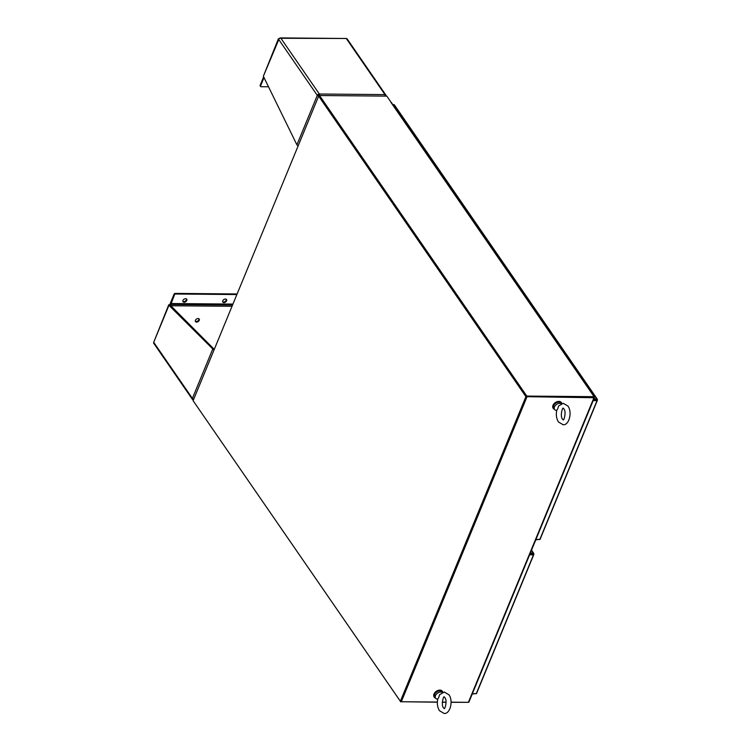 <?xml version="1.0" encoding="UTF-8"?>
<svg xmlns="http://www.w3.org/2000/svg" width="751" height="751" viewBox="0 0 751 751"><rect width="100%" height="100%" fill="white"/><g stroke="black" fill="none" stroke-linecap="round" stroke-linejoin="round"><path stroke-width="1.13" d="M525.907 396.669L318.659 96.119L193.11 400.715L400.358 701.274L525.907 396.669L526.545 396.678L318.8 96.119M318.659 96.119L319.297 96.119L526.545 396.678L593.759 397.213M400.358 701.274L400.996 701.274L526.545 396.678L593.947 397.72A0.995 0.507 22.4 0 0 594.454 397.495A0.995 0.507 22.4 0 0 594.379 397.119L594.079 396.697M594.248 400.152L593.731 399.401M530.337 553.618L530.854 554.36M531.492 554.369L530.976 553.618M468.831 701.725A0.995 0.507 -157.6 0 1 468.906 702.101A0.995 0.507 -157.6 0 1 468.399 702.326L451.051 702.176M446.085 702.129L442.32 702.091M437.364 702.054L401.306 701.734L526.855 397.129M437.354 702.194L401.306 701.734M400.996 701.274L526.545 396.678L593.844 397.27L594.088 396.678L390.924 102.333A0.995 0.676 -34.6 0 1 391.412 102.558L590.089 390.68A0.995 0.676 145.4 0 0 589.826 390.492M391.121 102.361L386.84 96.119L319.541 95.527L526.789 396.077L594.088 396.678M319.475 95.668L318.978 95.668M442.874 692.225A4.994 3.38 145.4 0 0 442.555 691.549A4.994 3.38 145.4 0 0 440.527 690.441A4.994 3.38 145.4 0 0 435.298 692.675A4.994 3.38 145.4 0 0 434.331 697.228A4.994 3.38 145.4 0 0 435.608 698.167M442.442 691.408A4.994 3.38 145.4 0 0 442.348 691.249A4.994 3.38 145.4 0 0 440.311 690.141A4.994 3.38 145.4 0 0 435.092 692.375A4.994 3.38 145.4 0 0 434.116 696.928A4.994 3.38 145.4 0 0 434.228 697.069M561.87 403.503A4.994 3.38 145.4 0 0 561.56 402.836A4.994 3.38 145.4 0 0 559.523 401.729A4.994 3.38 145.4 0 0 554.294 403.963A4.994 3.38 145.4 0 0 553.327 408.506A4.994 3.38 145.4 0 0 554.604 409.445A4.478 3.023 -34.6 0 1 554.491 406.854A4.478 3.023 -34.6 0 1 561.288 403.719M561.448 402.686A4.994 3.38 145.4 0 0 561.344 402.536A4.994 3.38 145.4 0 0 559.317 401.428A4.994 3.38 145.4 0 0 554.088 403.653A4.994 3.38 145.4 0 0 553.121 408.206A4.994 3.38 145.4 0 0 553.234 408.356M556.716 410.515L556.031 410.356A4.478 3.023 -34.6 0 1 554.595 409.426L553.759 408.215A4.478 3.023 -34.6 0 1 553.647 405.643A4.478 3.023 -34.6 0 1 557.308 402.386A4.478 3.023 -34.6 0 1 561.128 403.127L561.476 403.644M557.655 409.004L558.631 405.944L563.297 403.306L567.934 406.066C572.459 411.98 569.249 425.404 563.1 424.737L558.462 421.968C556.407 418.598 555.853 414.674 556.791 410.196L557.655 409.004M437.711 699.237L437.026 699.068A4.478 3.023 -34.6 0 1 435.589 698.148A4.478 3.023 -34.6 0 1 435.486 695.567A4.478 3.023 -34.6 0 1 442.283 692.431M435.589 698.148L434.754 696.928A4.478 3.023 -34.6 0 1 434.651 694.356A4.478 3.023 -34.6 0 1 438.302 691.108A4.478 3.023 -34.6 0 1 442.132 691.849L442.48 692.356M438.65 697.717L439.635 694.656L444.292 692.028L448.938 694.788C453.454 700.692 450.253 714.126 444.104 713.45L439.457 710.69C437.411 707.32 436.857 703.387 437.786 698.909L438.65 697.717M319.541 95.527L319.297 96.119M526.789 396.077L526.545 396.678M170.289 304.521L168.947 305.328L153.702 342.296L168.768 304.775M214.27 349.384L169.595 304.512L168.947 305.328L170.224 305.122M193.73 399.213L192.397 398.405L153.702 342.296A1.746 1.183 145.4 0 0 153.748 343.301L192.434 399.41A1.746 1.183 -34.6 0 1 192.397 398.405L212.777 348.962L168.947 305.328M193.429 399.945L193.298 399.814A1.746 1.183 -34.6 0 1 192.434 399.41M213.622 348.971L212.777 348.962A1.746 0.892 22.4 0 0 214.073 349.863M193.298 399.814L193.57 399.166M237.119 293.951L175.236 293.406A0.995 0.676 145.4 0 0 174.063 294.195L170.458 302.925A1.746 0.929 -89.5 0 0 170.27 304.221L170.036 305.582M170.515 306.051L170.637 305.76A1.746 0.929 90.5 0 0 170.824 304.465L174.485 294.796A0.995 0.676 -34.6 0 1 175.659 294.007L236.865 294.552M182.981 300.456A2.253 1.521 -34.6 0 1 184.821 298.823A2.253 1.521 -34.6 0 1 186.736 299.198A2.253 1.521 -34.6 0 1 186.792 300.484A2.253 1.521 -34.6 0 1 184.953 302.118A2.253 1.521 -34.6 0 1 183.037 301.742A2.253 1.521 -34.6 0 1 182.981 300.456M182.887 301.404A2.253 1.521 145.4 0 0 186.379 299.884A2.253 1.521 145.4 0 0 186.473 298.926M222.775 300.804A2.253 1.521 -34.6 0 1 224.615 299.17A2.253 1.521 -34.6 0 1 226.53 299.546A2.253 1.521 -34.6 0 1 226.586 300.841A2.253 1.521 -34.6 0 1 224.746 302.475A2.253 1.521 -34.6 0 1 222.831 302.099A2.253 1.521 -34.6 0 1 222.775 300.804M222.671 301.752A2.253 1.521 145.4 0 0 226.164 300.231A2.253 1.521 145.4 0 0 226.267 299.283M195.438 320.301A2.253 1.521 -34.6 0 1 197.278 318.659A2.253 1.521 -34.6 0 1 199.193 319.034A2.253 1.521 -34.6 0 1 199.25 320.33A2.253 1.521 -34.6 0 1 197.41 321.963A2.253 1.521 -34.6 0 1 195.495 321.588A2.253 1.521 -34.6 0 1 195.438 320.301M195.335 321.25A2.253 1.521 145.4 0 0 198.827 319.729A2.253 1.521 145.4 0 0 198.931 318.771M279.306 38.404L278.602 39.287A1.746 1.183 145.4 0 1 280.649 37.907L346.267 38.489L279.513 38.263M279.288 38.376L263.357 76.255L278.433 38.695M385.817 94.992L347.131 38.883A1.746 1.183 145.4 0 0 346.267 38.489L384.953 94.598A1.746 1.183 -34.6 0 1 385.817 94.992A1.746 1.183 -34.6 0 1 385.864 95.997L385.92 96.109M263.357 76.255L296.908 144.84L317.288 95.396L319.438 96.607M319.785 95.527L319.344 94.016L319.015 94.814A0.751 0.507 145.4 0 0 318.133 95.405L319.025 96.006M298.203 145.741A1.746 0.892 -157.6 0 1 296.908 144.84M318.133 95.405L317.288 95.396A1.746 1.183 -34.6 0 1 319.344 94.016L384.953 94.598L385.216 96.1M319.015 94.814L319.231 95.865M385.225 95.997L385.864 95.997M263.648 76.846L260.165 85.304A0.995 0.676 145.4 0 0 260.193 85.886L260.606 86.478A0.995 0.676 -34.6 0 1 260.578 85.905L264.014 77.588M268.501 86.769L261.104 86.712A0.995 0.676 -34.6 0 1 260.597 86.468M588.737 388.727A0.995 0.676 -34.6 0 1 589.328 388.952L586.052 384.193A0.995 0.676 145.4 0 0 586.052 384.193L586.052 384.193A0.995 0.676 145.4 0 0 585.461 383.977M589.328 388.952A0.995 0.676 -34.6 0 1 589.328 389.581M401.954 117.841A0.995 0.676 -34.6 0 0 401.954 117.203A0.995 0.676 145.4 0 0 401.363 116.987A0.995 0.676 -34.6 0 1 401.945 117.203A0.995 0.676 -34.6 0 1 401.954 117.203L398.678 112.453A0.995 0.676 145.4 0 0 398.086 112.228M408.647 127.548A0.995 0.676 -34.6 0 0 408.647 126.91A0.995 0.676 145.4 0 0 408.056 126.694A0.995 0.676 -34.6 0 1 408.638 126.91A0.995 0.676 -34.6 0 1 408.647 126.91L405.362 122.16A0.995 0.676 145.4 0 0 405.362 122.16A0.995 0.676 145.4 0 0 404.77 121.934M415.331 137.245A0.995 0.676 -34.6 0 0 415.341 136.616A0.995 0.676 145.4 0 0 414.749 136.391A0.995 0.676 -34.6 0 1 415.331 136.616A0.995 0.676 -34.6 0 1 415.341 136.616L412.055 131.866A0.995 0.676 145.4 0 0 412.055 131.866A0.995 0.676 145.4 0 0 411.464 131.641M422.024 146.952A0.995 0.676 -34.6 0 0 422.024 146.323A0.995 0.676 145.4 0 0 421.442 146.098A0.995 0.676 -34.6 0 1 422.024 146.323L418.748 141.564A0.995 0.676 145.4 0 0 418.748 141.564L418.748 141.564A0.995 0.676 145.4 0 0 418.157 141.348M428.718 156.659A0.995 0.676 -34.6 0 0 428.718 156.03A0.995 0.676 145.4 0 0 428.126 155.804A0.995 0.676 -34.6 0 1 428.718 156.03L425.441 151.27A0.995 0.676 145.4 0 0 425.441 151.27L425.441 151.27A0.995 0.676 145.4 0 0 424.85 151.045M435.411 166.365A0.995 0.676 -34.6 0 0 435.411 165.736A0.995 0.676 145.4 0 0 434.82 165.511A0.995 0.676 -34.6 0 1 435.411 165.736L432.135 160.977A0.995 0.676 145.4 0 0 432.135 160.977L432.135 160.977A0.995 0.676 145.4 0 0 431.543 160.752M442.104 176.072A0.995 0.676 -34.6 0 0 442.104 175.434A0.995 0.676 145.4 0 0 441.513 175.218A0.995 0.676 -34.6 0 1 442.104 175.434L438.828 170.684A0.995 0.676 145.4 0 0 438.237 170.458M448.798 185.779A0.995 0.676 -34.6 0 0 448.798 185.14A0.995 0.676 145.4 0 0 448.206 184.924A0.995 0.676 -34.6 0 1 448.798 185.14L445.521 180.39A0.995 0.676 145.4 0 0 444.93 180.165M455.491 195.476A0.995 0.676 -34.6 0 0 455.491 194.847A0.995 0.676 145.4 0 0 454.899 194.622A0.995 0.676 -34.6 0 1 455.481 194.847A0.995 0.676 -34.6 0 1 455.491 194.847L452.215 190.097A0.995 0.676 145.4 0 0 451.623 189.872M462.184 205.183A0.995 0.676 -34.6 0 0 462.184 204.554A0.995 0.676 145.4 0 0 461.593 204.328A0.995 0.676 -34.6 0 1 462.184 204.554L458.899 199.794A0.995 0.676 145.4 0 0 458.899 199.794L458.899 199.794A0.995 0.676 145.4 0 0 458.307 199.578M465.601 209.51A0.995 0.676 145.4 0 0 465.592 209.501L465.592 209.501A0.995 0.676 145.4 0 0 465 209.276M465.592 209.501L468.877 214.26A0.995 0.676 145.4 0 0 468.286 214.035A0.995 0.676 -34.6 0 1 468.868 214.889M475.561 224.596A0.995 0.676 -34.6 0 0 475.561 223.967A0.995 0.676 145.4 0 0 474.979 223.742A0.995 0.676 -34.6 0 1 475.561 223.967L472.285 219.208A0.995 0.676 145.4 0 0 472.285 219.208L472.285 219.208A0.995 0.676 145.4 0 0 471.694 218.982M482.255 234.303A0.995 0.676 -34.6 0 0 482.255 233.664A0.995 0.676 145.4 0 0 481.663 233.448A0.995 0.676 -34.6 0 1 482.255 233.664L478.978 228.914A0.995 0.676 145.4 0 0 478.387 228.689M488.948 244.009A0.995 0.676 -34.6 0 0 488.948 243.371A0.995 0.676 145.4 0 0 488.357 243.155A0.995 0.676 -34.6 0 1 488.948 243.371L485.672 238.621A0.995 0.676 145.4 0 0 485.08 238.396M495.641 253.707A0.995 0.676 -34.6 0 0 495.641 253.078A0.995 0.676 145.4 0 0 495.05 252.852A0.995 0.676 -34.6 0 1 495.641 253.078L492.365 248.328A0.995 0.676 145.4 0 0 491.774 248.102M502.335 263.413A0.995 0.676 -34.6 0 0 502.335 262.784A0.995 0.676 145.4 0 0 501.743 262.559A0.995 0.676 -34.6 0 1 502.335 262.784L499.058 258.025A0.995 0.676 145.4 0 0 499.058 258.025A0.995 0.676 145.4 0 0 499.049 258.025A0.995 0.676 145.4 0 0 498.467 257.809M509.028 273.12A0.995 0.676 -34.6 0 0 509.028 272.491A0.995 0.676 145.4 0 0 508.436 272.266A0.995 0.676 -34.6 0 1 509.028 272.491L505.752 267.731A0.995 0.676 145.4 0 0 505.752 267.731A0.995 0.676 145.4 0 0 505.742 267.731A0.995 0.676 145.4 0 0 505.16 267.506M512.445 277.448A0.995 0.676 145.4 0 0 512.435 277.438L512.435 277.438A0.995 0.676 145.4 0 0 511.844 277.213M512.435 277.438L515.721 282.198A0.995 0.676 145.4 0 0 515.13 281.972A0.995 0.676 -34.6 0 1 515.721 282.827M522.405 292.533A0.995 0.676 -34.6 0 0 522.414 291.895A0.995 0.676 145.4 0 0 521.823 291.679A0.995 0.676 -34.6 0 1 522.405 291.895A0.995 0.676 -34.6 0 1 522.414 291.895L519.129 287.145A0.995 0.676 145.4 0 0 519.129 287.145A0.995 0.676 145.4 0 0 518.537 286.92M529.098 302.24A0.995 0.676 -34.6 0 0 529.098 301.602A0.995 0.676 145.4 0 0 528.516 301.386A0.995 0.676 -34.6 0 1 529.098 301.602L525.822 296.852A0.995 0.676 145.4 0 0 525.822 296.852A0.995 0.676 145.4 0 0 525.231 296.626M535.792 311.937A0.995 0.676 -34.6 0 0 535.792 311.308A0.995 0.676 145.4 0 0 535.2 311.083A0.995 0.676 -34.6 0 1 535.792 311.308L532.515 306.558A0.995 0.676 145.4 0 0 531.924 306.333M542.485 321.644A0.995 0.676 -34.6 0 0 542.485 321.015A0.995 0.676 145.4 0 0 541.893 320.79A0.995 0.676 -34.6 0 1 542.485 321.015L539.209 316.255A0.995 0.676 145.4 0 0 539.209 316.255L539.209 316.255A0.995 0.676 145.4 0 0 538.617 316.04M549.178 331.351A0.995 0.676 -34.6 0 0 549.178 330.722A0.995 0.676 145.4 0 0 548.587 330.496A0.995 0.676 -34.6 0 1 549.178 330.722L545.902 325.962A0.995 0.676 145.4 0 0 545.902 325.962A0.995 0.676 145.4 0 0 545.893 325.962A0.995 0.676 145.4 0 0 545.31 325.737M552.595 335.678A0.995 0.676 145.4 0 0 552.595 335.669A0.995 0.676 145.4 0 0 552.586 335.669A0.995 0.676 145.4 0 0 552.004 335.444M552.595 335.669L555.871 340.428A0.995 0.676 145.4 0 0 555.28 340.203A0.995 0.676 -34.6 0 1 555.871 341.057M562.565 350.764A0.995 0.676 -34.6 0 0 562.565 350.126A0.995 0.676 145.4 0 0 561.973 349.91A0.995 0.676 -34.6 0 1 562.565 350.126L559.288 345.376A0.995 0.676 145.4 0 0 558.697 345.15M569.258 360.471A0.995 0.676 -34.6 0 0 569.258 359.832A0.995 0.676 145.4 0 0 568.667 359.616A0.995 0.676 -34.6 0 1 569.249 359.832A0.995 0.676 -34.6 0 1 569.258 359.832L565.972 355.082A0.995 0.676 145.4 0 0 565.972 355.082A0.995 0.676 145.4 0 0 565.39 354.857M575.942 370.168A0.995 0.676 -34.6 0 0 575.951 369.539A0.995 0.676 145.4 0 0 575.36 369.314A0.995 0.676 -34.6 0 1 575.942 369.539A0.995 0.676 -34.6 0 1 575.951 369.539L572.666 364.789A0.995 0.676 145.4 0 0 572.666 364.789A0.995 0.676 145.4 0 0 572.074 364.564M579.368 374.496A0.995 0.676 145.4 0 0 579.359 374.486L579.359 374.486A0.995 0.676 145.4 0 0 578.768 374.27M579.359 374.486L582.645 379.246A0.995 0.676 145.4 0 0 582.053 379.02A0.995 0.676 -34.6 0 1 582.635 379.246A0.995 0.676 -34.6 0 1 582.645 379.246A0.995 0.676 -34.6 0 1 582.635 379.875M397.946 112.03A0.995 0.676 -34.6 0 1 398.593 112.359M404.639 121.737A0.995 0.676 -34.6 0 1 405.287 122.066M411.332 131.444A0.995 0.676 -34.6 0 1 411.98 131.772M418.025 141.15A0.995 0.676 -34.6 0 1 418.673 141.479M424.719 150.857A0.995 0.676 -34.6 0 1 425.366 151.186M431.412 160.564A0.995 0.676 -34.6 0 1 432.05 160.892M438.105 170.261A0.995 0.676 -34.6 0 1 438.744 170.59M444.789 179.968A0.995 0.676 -34.6 0 1 445.437 180.296M451.482 189.674A0.995 0.676 -34.6 0 1 452.13 190.003M458.176 199.381A0.995 0.676 -34.6 0 1 458.823 199.71M464.869 209.088A0.995 0.676 -34.6 0 1 465.517 209.416M471.562 218.794A0.995 0.676 -34.6 0 1 472.21 219.123M478.256 228.492A0.995 0.676 -34.6 0 1 478.903 228.82M484.949 238.198A0.995 0.676 -34.6 0 1 485.587 238.527M491.642 247.905A0.995 0.676 -34.6 0 1 492.28 248.234M498.326 257.612A0.995 0.676 -34.6 0 1 498.974 257.94M505.019 267.318A0.995 0.676 -34.6 0 1 505.667 267.647M511.713 277.025A0.995 0.676 -34.6 0 1 512.36 277.354M518.406 286.722A0.995 0.676 -34.6 0 1 519.054 287.051M525.099 296.429A0.995 0.676 -34.6 0 1 525.747 296.758M531.792 306.136A0.995 0.676 -34.6 0 1 532.44 306.464M538.486 315.842A0.995 0.676 -34.6 0 1 539.124 316.171M545.179 325.549A0.995 0.676 -34.6 0 1 545.817 325.878M551.863 335.256A0.995 0.676 -34.6 0 1 552.511 335.584M558.556 344.953A0.995 0.676 -34.6 0 1 559.204 345.291M565.25 354.66A0.995 0.676 -34.6 0 1 565.897 354.988M571.943 364.366A0.995 0.676 -34.6 0 1 572.591 364.695M578.636 374.073A0.995 0.676 -34.6 0 1 579.284 374.402M585.329 383.78A0.995 0.676 -34.6 0 1 585.977 384.108M398.537 112.256L395.261 107.506A0.995 0.676 145.4 0 0 394.669 107.28M596.613 400.114L596.529 399.429L593.665 399.401M535.81 539.791L539.856 539.368L535.904 539.537M596.763 399.776L597.392 399.776L596.773 398.828L593.919 398.809M593.177 400.593L596.885 400.621L597.392 399.776L596.773 398.828L394.228 105.14M392.867 104.671L393.937 104.68M596.529 399.429L596.773 398.828M539.856 539.368L597.392 399.776M596.885 400.621L593.365 400.142M472.248 693.999L476.294 693.586L472.341 693.755M533.06 554.332L533.83 553.994L533.21 553.046L530.356 553.018M529.615 554.801L533.323 554.839L533.83 553.994L531.417 550.445M533.201 553.985L530.103 553.618M532.966 553.637L533.21 553.046M476.294 693.586L533.83 553.994M533.323 554.839L529.802 554.351M468.117 702.326L451.051 702.316M446.094 702.269L442.311 702.241M400.752 701.875L193.514 401.297M468.399 702.326L593.947 397.72M175.659 294.007L175.236 293.406M174.063 294.195L174.485 294.796M170.637 305.76L232.031 306.295M170.824 304.465L232.557 305.009M170.796 304.089L232.716 304.634M170.881 303.535L232.941 304.08M317.288 95.396L278.602 39.287M280.649 37.907L319.344 94.016M260.578 85.905L260.165 85.304M468.906 702.101L594.454 397.495M563.278 408.262C562.715 406.554 559.72 416.129 562.537 419.161L563.119 419.781C563.682 421.489 566.676 411.914 563.851 408.882L563.25 408.262M443.541 707.874L444.123 708.493C444.676 710.202 447.671 700.627 444.855 697.595L444.245 696.984C443.719 695.266 440.724 704.842 443.541 707.874M582.645 379.246L585.921 384.005M575.951 369.539L579.228 374.298M569.258 359.832L572.534 364.592M562.565 350.126L565.841 354.885M555.871 340.428L559.148 345.178M549.178 330.722L552.454 335.472M542.485 321.015L545.77 325.774M535.792 311.308L539.077 316.068M529.098 301.602L532.384 306.361M522.414 291.895L525.691 296.654M515.721 282.198L518.997 286.948M509.028 272.491L512.304 277.241M502.335 262.784L505.611 267.544M495.641 253.078L498.917 257.837M488.948 243.371L492.234 248.13M482.255 233.664L485.54 238.424M475.561 223.967L478.847 228.717M468.877 214.26L472.154 219.01M462.184 204.554L465.46 209.313M455.491 194.847L458.767 199.606M448.798 185.14L452.074 189.9M442.104 175.434L445.381 180.193M435.411 165.736L438.697 170.486M428.718 156.03L432.003 160.78M422.024 146.323L425.31 151.082M415.341 136.616L418.617 141.376M408.647 126.91L411.923 131.669M401.954 117.203L405.23 121.962M394.294 104.755L597.289 399.147M597.402 400.245L539.978 539.565M531.53 550.173L533.726 553.365M533.848 554.454L476.425 693.774"/></g></svg>
